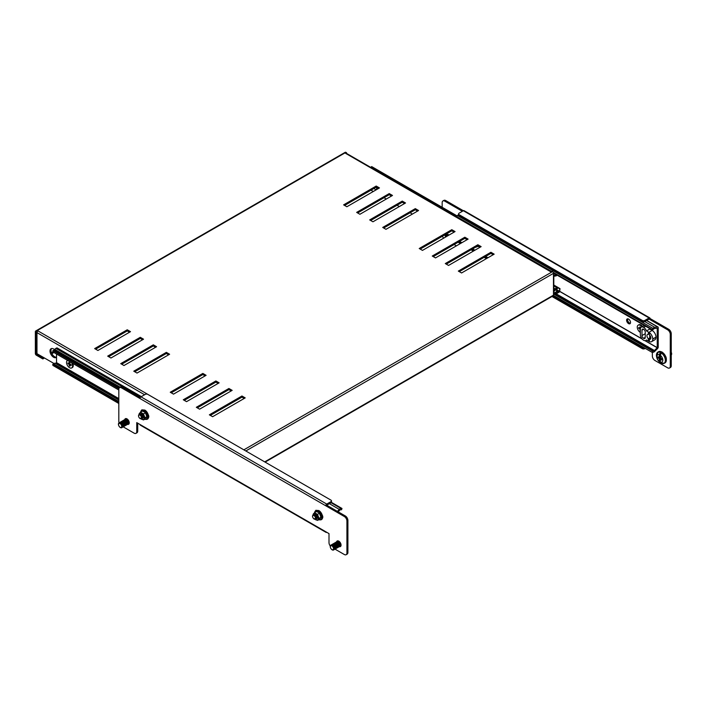 <?xml version="1.0" encoding="UTF-8"?>
<svg xmlns="http://www.w3.org/2000/svg" width="707" height="707" viewBox="0 0 707 707"><rect width="100%" height="100%" fill="white"/><g stroke="black" fill="none" stroke-linecap="round" stroke-linejoin="round"><path stroke-width="1.06" d="M118.537 424.527A2.254 1.299 60 0 1 120.128 423.608A2.254 1.299 60 0 1 121.719 426.365A2.254 1.299 60 0 1 120.128 427.284A2.254 1.299 60 0 1 118.537 424.527M120.384 423.042A2.766 1.6 60 0 1 122.338 426.427A2.766 1.6 60 0 1 121.763 427.7A2.766 1.6 60 0 1 120.384 427.558A2.766 1.6 60 0 1 118.422 424.173A2.766 1.6 60 0 1 118.997 422.91A2.766 1.6 60 0 1 120.384 423.042M119.076 422.866A2.766 1.6 60 0 1 119.147 422.821A2.766 1.6 60 0 1 120.526 422.963A2.766 1.6 60 0 1 122.479 426.348A2.766 1.6 60 0 1 121.904 427.611A2.766 1.6 60 0 1 121.834 427.655M119.421 422.715A2.766 1.6 60 0 1 119.651 422.53A2.766 1.6 60 0 1 121.03 422.671A2.766 1.6 60 0 1 122.991 426.056A2.766 1.6 60 0 1 122.417 427.32A2.766 1.6 60 0 1 122.134 427.426M119.722 422.494A2.766 1.6 60 0 1 119.792 422.45A2.766 1.6 60 0 1 121.18 422.583A2.766 1.6 60 0 1 123.133 425.968A2.766 1.6 60 0 1 122.558 427.24A2.766 1.6 60 0 1 122.488 427.275M120.075 422.344A2.766 1.6 60 0 1 120.305 422.159A2.766 1.6 60 0 1 121.684 422.291A2.766 1.6 60 0 1 123.637 425.676A2.766 1.6 60 0 1 123.062 426.948A2.766 1.6 60 0 1 122.788 427.046M120.376 422.114A2.766 1.6 60 0 1 120.446 422.07A2.766 1.6 60 0 1 121.834 422.212A2.766 1.6 60 0 1 123.787 425.596A2.766 1.6 60 0 1 123.212 426.86A2.766 1.6 60 0 1 123.133 426.895M120.72 421.964A2.766 1.6 60 0 1 120.95 421.779A2.766 1.6 60 0 1 122.338 421.92A2.766 1.6 60 0 1 124.291 425.305A2.766 1.6 60 0 1 123.716 426.568A2.766 1.6 60 0 1 123.442 426.675M121.03 421.743A2.766 1.6 60 0 1 121.1 421.69A2.766 1.6 60 0 1 122.479 421.832A2.766 1.6 60 0 1 124.432 425.216A2.766 1.6 60 0 1 123.866 426.48A2.766 1.6 60 0 1 123.787 426.524M121.374 421.593A2.766 1.6 60 0 1 121.604 421.399A2.766 1.6 60 0 1 122.991 421.54A2.766 1.6 60 0 1 124.945 424.925A2.766 1.6 60 0 1 124.37 426.188A2.766 1.6 60 0 1 124.096 426.294M121.684 421.363A2.766 1.6 60 0 1 121.754 421.319A2.766 1.6 60 0 1 123.133 421.452A2.766 1.6 60 0 1 125.086 424.845A2.766 1.6 60 0 1 124.512 426.109A2.766 1.6 60 0 1 124.441 426.144M122.028 421.213A2.766 1.6 60 0 1 122.258 421.027A2.766 1.6 60 0 1 123.637 421.16A2.766 1.6 60 0 1 125.599 424.553A2.766 1.6 60 0 1 125.024 425.817A2.766 1.6 60 0 1 124.741 425.923M122.329 420.983A2.766 1.6 60 0 1 122.399 420.939A2.766 1.6 60 0 1 123.787 421.08A2.766 1.6 60 0 1 125.74 424.465A2.766 1.6 60 0 1 125.166 425.729A2.766 1.6 60 0 1 125.095 425.773M122.682 420.833A2.766 1.6 60 0 1 122.912 420.647A2.766 1.6 60 0 1 124.291 420.789A2.766 1.6 60 0 1 126.244 424.173A2.766 1.6 60 0 1 125.669 425.437A2.766 1.6 60 0 1 125.395 425.543M122.983 420.612A2.766 1.6 60 0 1 123.053 420.568A2.766 1.6 60 0 1 124.432 420.7A2.766 1.6 60 0 1 126.394 424.085A2.766 1.6 60 0 1 125.819 425.358A2.766 1.6 60 0 1 125.74 425.393M123.327 420.462A2.766 1.6 60 0 1 123.557 420.276A2.766 1.6 60 0 1 124.945 420.409A2.766 1.6 60 0 1 126.898 423.793A2.766 1.6 60 0 1 126.323 425.066A2.766 1.6 60 0 1 126.049 425.172M123.637 420.232A2.766 1.6 60 0 1 123.707 420.188A2.766 1.6 60 0 1 125.086 420.329A2.766 1.6 60 0 1 127.039 423.714A2.766 1.6 60 0 1 126.473 424.978A2.766 1.6 60 0 1 126.394 425.013M123.981 420.082A2.766 1.6 60 0 1 124.211 419.896A2.766 1.6 60 0 1 125.599 420.038A2.766 1.6 60 0 1 127.552 423.422A2.766 1.6 60 0 1 126.977 424.686A2.766 1.6 60 0 1 126.703 424.792M124.291 419.861A2.766 1.6 60 0 1 124.361 419.817A2.766 1.6 60 0 1 125.74 419.949A2.766 1.6 60 0 1 127.693 423.334A2.766 1.6 60 0 1 127.119 424.607A2.766 1.6 60 0 1 127.048 424.642M124.635 419.711A2.766 1.6 60 0 1 124.865 419.525A2.766 1.6 60 0 1 126.244 419.658A2.766 1.6 60 0 1 128.197 423.042A2.766 1.6 60 0 1 127.631 424.306A2.766 1.6 60 0 1 127.348 424.412M124.936 419.481A2.766 1.6 60 0 1 125.006 419.437A2.766 1.6 60 0 1 126.394 419.578A2.766 1.6 60 0 1 128.347 422.963A2.766 1.6 60 0 1 127.773 424.227A2.766 1.6 60 0 1 127.702 424.262M125.289 419.331A2.766 1.6 60 0 1 125.519 419.145A2.766 1.6 60 0 1 126.898 419.278A2.766 1.6 60 0 1 128.851 422.671A2.766 1.6 60 0 1 128.276 423.935A2.766 1.6 60 0 1 128.002 424.041M376.257 187.214A2.015 1.158 60 0 1 376.645 188.566A2.015 1.158 60 0 1 375.771 189.573A2.015 1.158 60 0 1 374.215 188.327A2.307 1.334 60 0 0 375.373 189.538A2.307 1.334 60 0 0 376.345 189.732M376.769 187.505A2.307 1.334 60 0 1 376.999 188.601A2.307 1.334 60 0 1 376.672 189.538M376.875 187.567A2.307 1.334 60 0 1 377.061 188.566A2.307 1.334 60 0 1 376.743 189.503M377.432 187.885A2.307 1.334 60 0 1 377.467 188.327A2.307 1.334 60 0 1 377.149 189.273M377.511 187.929A2.307 1.334 60 0 1 377.538 188.292A2.307 1.334 60 0 1 377.211 189.229A2.307 1.334 60 0 0 377.291 189.184M377.936 188.177A2.307 1.334 60 0 1 377.618 188.999M377.998 188.212A2.307 1.334 60 0 1 377.679 188.963M316.002 518.735A2.307 1.334 -120 0 0 317.266 517.418A2.307 1.334 -120 0 0 315.649 514.811A2.289 1.317 -120 0 0 314.96 514.599M313.767 514.776A2.307 1.334 60 0 1 313.952 514.625A2.307 1.334 60 0 1 315.101 514.74A2.307 1.334 60 0 1 316.736 517.559A2.307 1.334 60 0 1 316.259 518.62A2.307 1.334 60 0 1 316.029 518.708A2.289 1.317 -120 0 0 317.257 517.4A2.289 1.317 -120 0 0 315.649 514.82A2.307 1.334 -120 0 0 314.933 514.59M316.126 511.665L316.506 511.196L319.67 513.026L321.252 517.117L319.67 519.371L317.478 520.387L317.903 519.504A3.685 2.13 -120 0 0 317.903 516.49A3.685 2.13 -120 0 0 315.649 513.68A3.685 2.13 -120 0 0 313.387 513.883A3.685 2.13 -120 0 0 313.042 515.156A2.307 1.334 60 0 1 313.077 515.138A2.307 1.334 60 0 1 314.226 515.244A2.307 1.334 60 0 1 315.852 518.072A2.307 1.334 60 0 1 315.375 519.124A2.307 1.334 60 0 1 315.349 519.141M315.843 514.996A1.935 1.114 60 0 1 316.312 515.368M317.125 516.773A1.935 1.114 60 0 1 316.816 518.258M315.03 519.256A3.685 2.13 -120 0 0 315.649 519.707A3.685 2.13 -120 0 0 317.903 519.504L320.89 517.135L319.387 513.264L317.478 514.36L318.981 518.24M319.67 519.371L321.252 517.117M314.465 518.646L317.478 520.387M312.998 515.182L314.465 512.628L317.478 514.36M319.67 513.026L316.374 511.523L314.465 512.628M312.591 516.428A2.015 1.158 60 0 1 314.014 515.606A2.015 1.158 60 0 1 315.437 518.072A2.015 1.158 60 0 1 314.014 518.894A2.015 1.158 60 0 1 312.591 516.428M314.164 515.288A2.307 1.334 60 0 1 315.79 518.107A2.307 1.334 60 0 1 315.313 519.159A2.307 1.334 60 0 1 314.164 519.044A2.307 1.334 60 0 1 312.529 516.225A2.307 1.334 60 0 1 313.007 515.173A2.307 1.334 60 0 1 314.164 515.288M313.298 515.049A2.307 1.334 60 0 1 313.484 514.899A2.307 1.334 60 0 1 314.633 515.014A2.307 1.334 60 0 1 316.259 517.833A2.307 1.334 60 0 1 315.782 518.894A2.307 1.334 60 0 1 315.561 518.973M313.51 514.882A2.307 1.334 60 0 1 313.546 514.864A2.307 1.334 60 0 1 314.695 514.979A2.307 1.334 60 0 1 316.329 517.798A2.307 1.334 60 0 1 315.852 518.85A2.307 1.334 60 0 1 315.817 518.867M313.952 514.625L314.014 514.59A2.307 1.334 60 0 1 314.014 514.59A2.307 1.334 60 0 1 315.163 514.705A2.307 1.334 60 0 1 316.798 517.524A2.307 1.334 60 0 1 316.321 518.584A2.307 1.334 60 0 1 316.285 518.602M317.196 517.1A2.307 1.334 60 0 1 317.204 517.294A2.307 1.334 60 0 1 316.966 518.134M642.53 326.431A4.286 2.474 -120 0 0 640.949 324.999A4.286 2.474 -120 0 0 638.801 324.787L638.147 325.167A4.286 2.474 -120 0 0 637.493 328.596A4.286 2.474 -120 0 0 640.295 332.378A4.286 2.474 -120 0 0 640.356 332.414M641.876 326.811A4.286 2.474 -120 0 0 640.295 325.379A4.286 2.474 -120 0 0 638.147 325.167M640.356 330.752L639.959 329.382A0.981 0.566 -120 0 1 639.685 328.914L638.695 328.34L638.695 327.562L639.685 328.136A0.981 0.566 -120 0 1 639.959 327.977L639.959 326.837L640.63 327.889M639.685 328.914L640.418 328.552M638.695 328.34L640.586 327.977M640.63 327.677L639.685 328.136M639.959 327.977L640.63 327.659M639.959 330.523L640.356 330.063M127.507 424.368A3.226 1.865 -120 0 0 128.586 424.288A3.226 1.865 -120 0 0 129.248 422.813A3.226 1.865 -120 0 0 127.843 419.569A3.226 1.865 -120 0 0 125.36 418.703A3.226 1.865 -120 0 0 124.75 419.596M125.731 419.021A3.226 1.865 60 0 1 125.926 418.553M339.325 546.652A3.226 1.865 -120 0 0 340.394 546.582A3.226 1.865 -120 0 0 341.066 545.106A3.226 1.865 -120 0 0 339.652 541.854A3.226 1.865 -120 0 0 337.168 540.988A3.226 1.865 -120 0 0 336.567 541.88M337.548 541.306A3.226 1.865 60 0 1 337.734 540.837M128.992 423.873A3.226 1.865 60 0 1 128.497 423.811M340.809 546.166A3.226 1.865 60 0 1 340.314 546.096M123.221 426.86L134.136 433.161A3.685 2.13 -120 0 0 135.983 433.347A3.685 2.13 -120 0 0 136.743 431.659L137.724 431.093L137.724 423.175M137.724 431.093A3.685 2.13 60 0 1 136.964 432.781L135.983 433.347M119.589 387.639L120.561 387.074A3.685 2.13 60 0 1 122.408 387.259L121.427 387.825A3.685 2.13 -120 0 0 119.589 387.639A3.685 2.13 -120 0 0 118.82 389.327L118.82 421.31A3.685 2.13 -120 0 0 119.112 422.839L118.997 422.91M140.286 397.581L122.408 387.259M332.184 544.408A2.766 1.6 60 0 1 332.255 544.355A2.766 1.6 60 0 1 333.642 544.496A2.766 1.6 60 0 1 335.595 547.881A2.766 1.6 60 0 1 335.021 549.145L344.318 554.509A3.685 2.13 -120 0 0 346.165 554.695A3.685 2.13 -120 0 0 346.925 553.007L346.925 521.024A3.685 2.13 -120 0 0 344.318 516.508L345.299 515.942L326.722 505.213L325.75 505.779L121.427 387.825M345.299 515.942A3.685 2.13 60 0 1 347.906 520.458L346.925 521.024M346.925 553.007L347.906 552.441L347.906 520.458M347.906 552.441A3.685 2.13 60 0 1 347.146 554.129L346.165 554.695M148.382 417.766A2.766 1.6 -120 0 0 148.249 414.709M322.392 518.231A2.766 1.6 -120 0 0 322.259 515.173M136.743 431.659L136.743 422.609L325.75 531.726L329.002 533.608L329.002 542.658A3.685 2.13 -120 0 0 330.284 545.99M344.318 516.508L325.75 505.779A1.387 0.804 120 0 1 326.731 504.073L330.964 501.634A1.847 1.06 0 0 0 331.503 500.883A1.847 1.06 0 0 0 330.964 500.132L147.825 394.4A1.847 1.06 0 0 0 145.218 394.4L140.985 396.839A1.387 0.804 -60 0 0 140.004 398.545M325.75 531.726A1.387 0.804 120 0 0 326.033 532.362A1.387 0.804 120 0 0 326.731 532.3L326.731 532.3M326.033 532.362L140.295 425.128A1.387 0.804 -60 0 1 140.004 424.492M326.731 505.205L330.964 502.765L330.964 501.634M331.503 500.883L331.503 502.014A1.847 1.06 180 0 1 330.964 502.765M670.271 334.34A3.685 2.13 -120 0 0 667.664 329.824L649.088 319.096L650.069 318.539L668.645 329.259A3.685 2.13 60 0 1 671.252 333.775L670.271 334.34L670.271 366.323A3.685 2.13 -120 0 1 669.511 368.011A3.685 2.13 -120 0 1 667.664 367.826L654.956 360.49A3.685 2.13 -120 0 1 652.349 355.975L652.349 352.325M444.774 201.142A3.685 2.13 -120 0 0 442.935 200.956L443.908 200.39A3.685 2.13 60 0 1 445.755 200.576L444.774 201.142L462.369 211.296M442.935 200.956A3.685 2.13 -120 0 0 442.167 202.644L442.167 207.284M442.476 236.209A3.685 2.13 -120 0 0 443.634 238.179M456.404 245.859L454.124 244.534M445.755 200.576L463.341 210.73A1.387 0.804 -60 0 1 464.039 210.659L649.786 317.894A1.387 0.804 120 0 0 649.088 317.964L644.855 320.412L644.855 321.535L649.088 319.096M671.252 333.775L671.252 365.758A3.685 2.13 60 0 1 670.483 367.446L669.511 368.011M645.261 348.392L644.855 348.631A1.847 1.06 180 0 1 642.248 348.631L551.964 296.507M486.389 258.647L484.109 257.33M473.354 251.118L471.074 249.801M460.319 243.597L459.117 242.899A1.847 1.06 180 0 1 458.578 242.148L458.578 241.971M642.248 348.631L642.248 347.499L552.945 295.941M487.37 258.082L485.082 256.765M474.335 250.552L472.055 249.235M461.3 243.031L459.117 241.767L459.117 242.899M642.248 347.499A1.847 1.06 -0 0 0 644.148 347.756M650.069 318.539A1.387 0.804 120 0 0 649.786 317.894M649.088 317.964L463.341 210.73L459.117 213.169A1.847 1.06 -0 0 0 458.578 213.921A1.847 1.06 -0 0 0 459.117 214.681L642.248 320.412A1.847 1.06 -0 0 0 644.855 320.412M644.855 321.535A1.847 1.06 180 0 1 642.248 321.535L642.248 320.412M459.117 214.681L459.117 215.803L642.248 321.535M459.117 215.803A1.847 1.06 180 0 1 458.578 215.052L458.578 213.921M141.391 396.609L57.205 348.003A1.476 0.848 -60 0 0 56.463 348.074L55.906 348.401A3.226 1.865 -60 0 0 54.766 349.408L54.572 349.647A5.073 2.925 -120 0 0 53.599 348.975A5.073 2.925 -120 0 0 51.063 348.728A5.073 2.925 -120 0 0 50.285 352.784A5.073 2.925 -120 0 0 53.599 357.256A5.073 2.925 -120 0 0 56.136 357.503A5.073 2.925 -120 0 0 56.533 357.185A5.073 2.925 60 0 1 54.572 356.69A5.073 2.925 60 0 1 51.417 352.669A5.073 2.925 60 0 1 51.602 348.524M415.309 208.627L418.562 210.509L385.978 229.324L382.717 227.442L415.309 208.627L415.309 209.758L383.698 228.008M402.274 201.097L405.526 202.98L372.942 221.795L369.681 219.912L402.274 201.097L402.274 202.229L370.662 220.478M389.239 193.577L392.5 195.459L359.907 214.274L356.655 212.392L389.239 193.577L389.239 194.708L357.627 212.957M133.764 371.175L166.348 352.36L169.609 354.242L137.017 373.057L133.764 371.175M120.729 363.645L153.313 344.839L156.574 346.722L123.981 365.528L120.729 363.645M107.694 356.125L140.278 337.31L143.539 339.192L110.946 358.007L107.694 356.125M343.62 204.862L376.204 186.047L379.465 187.929L346.872 206.744L343.62 204.862M481.131 246.628L477.87 244.746L445.286 263.561L448.547 265.443L481.131 246.628M199.586 409.176L232.17 390.361L228.909 388.488L196.325 407.294L199.586 409.176M212.621 416.706L245.205 397.891L241.944 396.008L209.36 414.823L212.621 416.706M494.166 254.158L490.905 252.275L458.322 271.09L461.583 272.964L494.166 254.158M243.853 449.838L552.485 271.647L551.84 271.276L550.859 271.842L345.564 153.322L346.545 152.747L345.9 152.376L36.331 331.106L36.976 331.477L37.966 330.911L243.208 449.466M186.551 401.656L219.135 382.841L215.882 380.958L183.29 399.773L186.551 401.656M173.515 394.126L206.099 375.311L202.847 373.429L170.254 392.244L173.515 394.126M468.096 239.107L464.835 237.225L432.251 256.04L435.512 257.914L468.096 239.107M455.061 231.578L451.8 229.695L419.216 248.511L422.477 250.393L455.061 231.578M97.919 350.478L94.658 348.595L127.242 329.789L130.503 331.663L97.919 350.478M417.59 211.075L415.309 209.758M404.554 203.545L402.274 202.229M391.519 196.025L389.239 194.708M168.628 354.808L166.348 353.491L134.737 371.741M155.593 347.278L153.313 345.962L121.701 364.211M142.558 339.758L140.278 338.441L108.666 356.69M378.484 188.495L376.204 187.178L344.592 205.428M446.267 264.126L477.87 245.877L480.15 247.194M197.306 407.859L228.909 389.61L231.198 390.927M210.341 415.389L241.944 397.14L244.224 398.456M459.294 271.647L490.905 253.406L493.186 254.723M37.966 330.911A1.387 0.804 -60 0 0 36.976 332.608A1.387 0.804 -60 0 1 36.976 332.608L36.976 353.677L36.331 354.048L36.331 332.237L36.976 332.608L36.976 331.477M184.271 400.339L215.882 382.089L218.163 383.406M171.235 392.809L202.847 374.56L205.127 375.877M433.232 256.597L464.835 238.347L467.115 239.664M420.197 249.076L451.8 230.827L454.08 232.143M129.522 332.228L127.242 330.911L95.631 349.161M44.47 358.007L42.844 358.944L36.331 355.188A1.387 0.804 -120 0 1 35.35 353.482L35.35 331.671A1.387 0.804 -120 0 1 35.642 331.035L345.21 152.305A1.387 0.804 60 0 1 345.9 152.376M264.71 461.874L553.475 295.164L553.475 273.353A1.387 0.804 60 0 0 552.485 271.647M345.564 153.322A1.387 0.804 -60 0 1 346.262 153.251L551.266 271.612M346.545 153.419L346.545 152.747M36.331 331.106A1.387 0.804 -120 0 0 35.642 331.035M487.971 257.728L485.691 256.411M474.936 250.207L472.656 248.891M461.901 242.678L459.621 241.361M448.865 235.157L446.585 233.84M412.375 214.08L410.095 212.763M399.34 206.559L397.06 205.242M386.305 199.029L384.025 197.713M373.269 191.509L370.989 190.192M36.331 354.048L36.985 353.686L53.988 363.495M553.475 295.164A1.387 0.804 60 0 1 553.183 295.8L265.116 462.113M42.844 358.944L42.844 357.822L36.331 354.057M53.953 352.537L51.885 353.73M52.972 351.971L51.478 352.837M43.498 357.442L42.844 357.822M490.905 253.406L490.905 252.275M241.944 397.14L241.944 396.008M228.909 389.61L228.909 388.488M215.882 382.089L215.882 380.958M202.847 374.56L202.847 373.429M477.87 245.877L477.87 244.746M464.835 238.347L464.835 237.225M451.8 230.827L451.8 229.695M376.204 187.178L376.204 186.047M127.242 330.911L127.242 329.789M140.278 338.441L140.278 337.31M153.313 345.962L153.313 344.839M166.348 353.491L166.348 352.36M333.536 548.659A2.254 1.299 60 0 1 331.937 549.578A2.254 1.299 60 0 1 330.346 546.811A2.254 1.299 60 0 1 331.937 545.892A2.254 1.299 60 0 1 333.536 548.659M332.193 549.852A2.766 1.6 60 0 1 330.24 546.458A2.766 1.6 60 0 1 330.805 545.194A2.766 1.6 60 0 1 332.193 545.336A2.766 1.6 60 0 1 334.146 548.72A2.766 1.6 60 0 1 333.571 549.984A2.766 1.6 60 0 1 332.193 549.852M330.885 545.159A2.766 1.6 60 0 1 330.956 545.115A2.766 1.6 60 0 1 332.334 545.247A2.766 1.6 60 0 1 334.296 548.632A2.766 1.6 60 0 1 333.722 549.905A2.766 1.6 60 0 1 333.642 549.94M331.23 545.009A2.766 1.6 60 0 1 331.459 544.823A2.766 1.6 60 0 1 332.847 544.956A2.766 1.6 60 0 1 334.8 548.34A2.766 1.6 60 0 1 334.225 549.604A2.766 1.6 60 0 1 333.951 549.71M331.539 544.779A2.766 1.6 60 0 1 331.61 544.735A2.766 1.6 60 0 1 332.988 544.876A2.766 1.6 60 0 1 334.941 548.261A2.766 1.6 60 0 1 334.367 549.525A2.766 1.6 60 0 1 334.296 549.56M331.883 544.629A2.766 1.6 60 0 1 332.113 544.443A2.766 1.6 60 0 1 333.492 544.576A2.766 1.6 60 0 1 335.454 547.969A2.766 1.6 60 0 1 334.879 549.233A2.766 1.6 60 0 1 334.597 549.339M332.537 544.257A2.766 1.6 60 0 1 332.767 544.063A2.766 1.6 60 0 1 334.146 544.204A2.766 1.6 60 0 1 336.099 547.589A2.766 1.6 60 0 1 335.533 548.853A2.766 1.6 60 0 1 335.251 548.959M332.838 544.028A2.766 1.6 60 0 1 332.909 543.983A2.766 1.6 60 0 1 334.296 544.116A2.766 1.6 60 0 1 336.249 547.51A2.766 1.6 60 0 1 335.675 548.773A2.766 1.6 60 0 1 335.604 548.809M333.183 543.877A2.766 1.6 60 0 1 333.412 543.692A2.766 1.6 60 0 1 334.8 543.824A2.766 1.6 60 0 1 336.753 547.218A2.766 1.6 60 0 1 336.178 548.482A2.766 1.6 60 0 1 335.905 548.588M333.492 543.648A2.766 1.6 60 0 1 333.563 543.603A2.766 1.6 60 0 1 334.941 543.745A2.766 1.6 60 0 1 336.903 547.13A2.766 1.6 60 0 1 336.329 548.393A2.766 1.6 60 0 1 336.249 548.438M333.837 543.497A2.766 1.6 60 0 1 334.066 543.312A2.766 1.6 60 0 1 335.454 543.453A2.766 1.6 60 0 1 337.407 546.838A2.766 1.6 60 0 1 336.832 548.102A2.766 1.6 60 0 1 336.559 548.208M334.146 543.276A2.766 1.6 60 0 1 334.217 543.232A2.766 1.6 60 0 1 335.595 543.365A2.766 1.6 60 0 1 337.548 546.75A2.766 1.6 60 0 1 336.974 548.022A2.766 1.6 60 0 1 336.903 548.058M334.491 543.126A2.766 1.6 60 0 1 334.72 542.941A2.766 1.6 60 0 1 336.099 543.073A2.766 1.6 60 0 1 338.061 546.458A2.766 1.6 60 0 1 337.486 547.731A2.766 1.6 60 0 1 337.204 547.837M334.791 542.896A2.766 1.6 60 0 1 334.862 542.852A2.766 1.6 60 0 1 336.249 542.994A2.766 1.6 60 0 1 338.202 546.378A2.766 1.6 60 0 1 337.628 547.642A2.766 1.6 60 0 1 337.557 547.678M335.145 542.746A2.766 1.6 60 0 1 335.374 542.561A2.766 1.6 60 0 1 336.753 542.702A2.766 1.6 60 0 1 338.706 546.087A2.766 1.6 60 0 1 338.132 547.351A2.766 1.6 60 0 1 337.858 547.457M335.445 542.525A2.766 1.6 60 0 1 335.516 542.481A2.766 1.6 60 0 1 336.903 542.614A2.766 1.6 60 0 1 338.856 545.998A2.766 1.6 60 0 1 338.282 547.262A2.766 1.6 60 0 1 338.211 547.306M335.79 542.375A2.766 1.6 60 0 1 336.019 542.189A2.766 1.6 60 0 1 337.407 542.322A2.766 1.6 60 0 1 339.36 545.707A2.766 1.6 60 0 1 338.786 546.971A2.766 1.6 60 0 1 338.512 547.077M336.099 542.145A2.766 1.6 60 0 1 336.17 542.101A2.766 1.6 60 0 1 337.548 542.234A2.766 1.6 60 0 1 339.51 545.627A2.766 1.6 60 0 1 338.936 546.891A2.766 1.6 60 0 1 338.856 546.926M336.444 541.995A2.766 1.6 60 0 1 336.673 541.809A2.766 1.6 60 0 1 338.061 541.942A2.766 1.6 60 0 1 340.014 545.336A2.766 1.6 60 0 1 339.44 546.599A2.766 1.6 60 0 1 339.166 546.705M336.753 541.774A2.766 1.6 60 0 1 336.824 541.721A2.766 1.6 60 0 1 338.202 541.862A2.766 1.6 60 0 1 340.155 545.247A2.766 1.6 60 0 1 339.581 546.511A2.766 1.6 60 0 1 339.51 546.555M337.098 541.615A2.766 1.6 60 0 1 337.327 541.429A2.766 1.6 60 0 1 338.706 541.571A2.766 1.6 60 0 1 340.668 544.956A2.766 1.6 60 0 1 340.094 546.219A2.766 1.6 60 0 1 339.811 546.325M651.615 341.64A5.435 3.137 -120 0 1 648.893 341.366L646.463 339.961A4.516 2.607 60 0 1 645.942 340.465A4.516 2.607 60 0 1 643.679 340.235L643.556 340.164A4.516 2.607 60 0 1 640.356 334.632L640.356 329.215A4.516 2.607 60 0 1 641.293 327.147A4.516 2.607 60 0 1 643.556 327.368L643.679 327.447A4.516 2.607 60 0 1 646.463 330.938L649.724 329.055L652.154 330.452A5.435 3.137 -120 0 1 655.999 337.115L655.999 337.266A5.435 3.137 -120 0 1 654.876 339.758L651.615 341.64A5.435 3.137 -120 0 0 652.747 339.148L652.747 338.998A5.435 3.137 -120 0 0 648.893 332.334L652.154 330.452M649.477 328.472A4.516 2.607 60 0 1 649.724 329.055M643.679 338.361L645.244 337.451A2.209 1.281 60 0 1 644.793 338.467A2.209 1.281 60 0 1 643.679 338.361L643.556 338.282A2.209 1.281 60 0 1 641.991 335.569L645.244 333.695L645.244 332.034A2.209 1.281 60 0 0 643.679 329.329L643.556 329.25A2.209 1.281 60 0 0 642.451 329.144A2.209 1.281 60 0 0 641.991 330.151L643.556 329.25M649.415 339.325L649.415 340.915L648.372 340.314L648.372 338.724A2.766 1.6 60 0 1 647.515 334.455A2.766 1.6 60 0 1 648.372 334.376L648.372 332.785L649.415 333.395L649.415 334.977A2.766 1.6 60 0 1 650.281 339.245A2.766 1.6 60 0 1 649.415 339.325L650.785 338.538M645.244 337.451L645.244 332.034M641.991 335.569L641.991 330.151M646.463 330.938L648.893 332.334M648.372 338.724L649.742 337.937M648.372 334.376L649.415 333.775M648.372 340.314L649.415 339.714M556.727 274.926L556.091 275.288A1.379 0.795 180 0 1 554.138 275.288L553.475 274.528M554.138 274.908A1.379 0.795 0 0 0 556.091 274.908L556.091 275.288M555.207 274.051L553.466 273.211M554.138 275.288L553.475 274.908M553.475 293.502L554.138 293.891A1.379 0.795 -0 0 0 556.091 293.891L559.608 291.858L560.006 288.624L553.802 285.036M555.79 292.76L555.914 292.283L555.313 292.689M557.832 291.134L556.365 290.091M556.524 290.568L557.832 291.319M553.475 293.131L554.138 293.891M556.091 293.891L556.091 293.511A1.379 0.795 180 0 1 554.138 293.511M556.091 293.511L559.679 291.364L556.064 289.278M555.72 292.23L557.938 291.187M553.475 291.814L555.066 292.733L555.985 292.318M557.567 287.59L559.679 288.81L559.679 291.364M553.802 289.366L554.429 289.729L553.802 290.011L553.802 276.614L554.429 276.181A1.847 1.06 120 0 1 555.075 276.004L555.269 276.022A3.226 1.865 120 0 0 556.807 275.447L557.16 275.173M553.475 291.319A1.476 0.848 120 0 0 553.864 291.178L554.429 290.851A3.226 1.865 120 0 0 555.569 289.843L555.755 289.605A1.847 1.06 120 0 1 556.63 288.924L557.416 288.633L557.593 287.422L556.807 287.714A3.226 1.865 120 0 0 555.269 288.916L553.802 288.412M553.475 275.686A1.476 0.848 120 0 1 553.864 275.377L554.076 275.253M554.429 289.729A1.847 1.06 120 0 0 555.075 289.145M456.651 216.713L370.892 167.197A1.847 1.06 -60 0 1 370.68 167.347M370.892 167.197L371.679 166.587L457.129 215.918M557.593 287.422L553.802 285.23M630.344 323.311A2.766 1.6 60 0 1 627.586 319.652A2.766 1.6 60 0 1 627.763 318.83M626.605 320.218A2.766 1.6 -120 0 0 627.816 323.002A2.766 1.6 -120 0 0 629.946 323.744A2.766 1.6 -120 0 0 630.52 322.48A2.766 1.6 -120 0 0 629.31 319.697A2.766 1.6 -120 0 0 627.18 318.954A2.766 1.6 -120 0 0 626.605 320.218M554.792 294.103L653.409 351.034L652.499 351.07L652.084 352.333L653.003 352.298A3.226 1.865 120 0 0 654.744 351.379L657.528 348.595A1.476 0.848 120 0 0 658.217 347.075L658.217 327.615A1.476 0.848 120 0 0 657.908 326.934A1.476 0.848 120 0 0 657.528 326.873L654.744 327.314A3.226 1.865 120 0 0 653.003 328.41L652.084 329.427L652.499 330.213L653.409 329.197A1.847 1.06 120 0 1 654.408 328.569L657.236 328.172L657.236 347.632L645.182 340.677M644.961 340.668L657.201 347.729L654.408 350.513L556.215 293.82M456.855 217.102L456.563 216.545L457.482 215.529A3.226 1.865 -60 0 1 458.578 214.654M456.563 216.545L551.601 271.417M553.139 272.301L652.084 329.427M553.431 273.026L652.499 330.213M653.409 351.034A1.847 1.06 120 0 0 654.408 350.513M652.084 352.333L553.448 295.385M652.499 351.07L553.475 293.9M649.742 339.139L649.742 335.304M650.723 338.573L650.723 337.098M118.82 398.598L56.533 362.638L56.533 354.021M118.82 403.485L52.91 365.431L52.742 364.414L53.529 363.805A3.226 1.865 -60 0 1 55.066 363.23L118.82 399.95M118.82 399.402L55.906 363.071L56.463 362.744L118.82 398.748M55.906 363.071A1.847 1.06 -60 0 1 55.252 363.248M52.742 364.414L118.82 402.575M119.987 387.409L54.572 349.647A1.847 1.06 -60 0 1 53.697 350.327L119.121 388.099M118.82 389.99L52.742 351.83L52.91 350.619L53.697 350.327M118.882 388.717L52.91 350.619M337.372 511.364L339.325 509.42L329.374 503.676M338.132 511.806L339.66 510.286A1.847 1.06 120 0 1 340.65 509.765L341.569 509.729L341.985 508.466L331.397 502.359M341.985 508.466L341.066 508.501A3.226 1.865 120 0 0 339.325 509.42M478.312 246.107L476.12 247.123L476.545 246.239M671.252 355.002A2.766 1.6 -120 0 0 671.65 353.862A2.766 1.6 -120 0 0 671.252 352.263M671.252 354.914A2.766 1.6 -120 0 0 671.509 353.951A2.766 1.6 -120 0 0 671.252 352.687M656.432 355.241A6.31 3.641 -120 0 0 656.441 355.594L656.441 355.594A9.218 9.218 0 0 0 660.585 362.779L660.585 362.779A6.31 3.641 -120 0 0 660.895 362.965A6.31 3.641 -120 0 0 665.349 360.393A6.31 3.641 -120 0 0 660.895 352.669A6.31 3.641 -120 0 0 656.432 355.241M660.25 362.541A6.31 3.641 -120 0 0 660.585 362.779L664.359 363.265A6.451 3.721 -120 0 0 665.349 358.096A6.451 3.721 -120 0 0 661.133 352.413A6.451 3.721 -120 0 0 657.908 352.095A6.451 3.721 -120 0 0 656.997 353.058M660.17 352.775A5.992 3.455 -120 0 1 661.213 353.376A9.191 5.303 -60 0 0 660.365 355.347A4.207 2.43 60 0 1 662.821 360.137A4.207 2.43 60 0 1 660.365 362.099A9.191 5.303 -60 0 0 661.213 363.089A5.992 3.455 -120 0 1 660.17 362.488A9.191 5.303 -60 0 1 659.322 361.498A4.207 2.43 60 0 1 656.874 356.708A4.207 2.43 60 0 1 659.322 354.737A9.191 5.303 -60 0 1 660.17 352.775L660.17 356.805A1.246 0.725 -120 0 1 660.232 356.796L660.921 356.461M660.365 355.347L660.365 357.813A1.334 0.769 60 0 1 660.665 358.361L661.672 358.944L661.672 360.004L660.665 359.43A1.334 0.769 60 0 1 660.541 359.554A1.334 0.769 60 0 1 660.365 359.624L660.365 362.099M660.577 359.483L660.912 358.502M661.16 359.094L661.849 358.599M662.079 358.467L660.665 359.43M661.16 359.068A1.246 0.725 -120 0 0 661.213 359.059L660.365 359.624M660.921 358.069L660.232 359.289M660.232 356.796L660.365 356.125M660.232 358.529A1.246 0.725 -120 0 1 660.17 358.449L659.322 359.023L659.322 361.498M659.322 359.023A1.334 0.769 60 0 1 659.021 358.484L658.023 357.901L660.365 357.477M660.692 356.593L659.021 357.415L658.023 356.832L658.023 357.901M659.021 357.415A1.334 0.769 60 0 1 659.216 357.247A1.334 0.769 60 0 1 659.322 357.212L660.17 356.805M659.322 354.737L659.322 357.212M660.329 356.779L660.329 357.459M659.021 358.484L660.692 357.662M660.17 358.449L660.17 362.488M67.421 360.499L67.589 360.402A4.286 2.474 -120 0 0 67.421 360.499A4.286 2.474 -120 0 0 66.767 363.937A4.286 2.474 -120 0 0 69.569 367.711A4.286 2.474 -120 0 0 71.707 367.923L72.361 367.552A4.286 2.474 -120 0 0 72.75 363.389M71.707 367.923A4.286 2.474 -120 0 0 71.531 362.682M69.233 365.864L69.233 364.724A0.981 0.566 -120 0 1 68.959 364.255L67.969 363.681L67.969 362.903L68.959 363.478A0.981 0.566 -120 0 1 69.233 363.318L69.233 362.178L69.905 362.567L69.905 363.707A0.981 0.566 -120 0 1 70.17 364.176L71.16 364.75L71.16 365.528L70.17 364.953A0.981 0.566 -120 0 1 69.905 365.112L69.905 366.253L69.233 365.864L70.523 364.379M68.959 364.255L69.949 363.769M67.969 363.681L69.905 363.31M70.788 364.529L70.17 364.953M70.143 364.105L69.233 364.724M69.905 365.112L70.771 364.52M445.728 236.969A4.207 2.43 60 0 1 445.074 234.715M447.142 236.147L446.205 235.617L446.205 234.547L447.213 235.122A1.334 0.769 60 0 1 447.398 234.963A1.334 0.769 60 0 1 447.513 234.927L447.513 234.37M448.079 234.697L447.213 235.122M448.362 234.521L447.513 234.927M446.205 235.617L448.512 235.166M138.581 415.963A2.015 1.158 60 0 1 140.004 415.142A2.015 1.158 60 0 1 141.427 417.607A2.015 1.158 60 0 1 140.004 418.429A2.015 1.158 60 0 1 138.581 415.963M140.154 414.823A2.307 1.334 60 0 1 141.78 417.643A2.307 1.334 60 0 1 141.303 418.694A2.307 1.334 60 0 1 140.154 418.579A2.307 1.334 60 0 1 138.519 415.76A2.307 1.334 60 0 1 138.996 414.709A2.307 1.334 60 0 1 140.154 414.823M141.011 418.8A3.685 2.13 -120 0 0 141.639 419.242A3.685 2.13 -120 0 0 143.892 419.039A3.685 2.13 -120 0 0 143.892 416.025A3.685 2.13 -120 0 0 141.639 413.215A3.685 2.13 -120 0 0 139.376 413.418A3.685 2.13 -120 0 0 139.032 414.691A2.307 1.334 60 0 1 139.067 414.673A2.307 1.334 60 0 1 140.216 414.788A2.307 1.334 60 0 1 141.842 417.607A2.307 1.334 60 0 1 141.365 418.659A2.307 1.334 60 0 1 141.338 418.677L141.303 418.694M139.288 414.585A2.307 1.334 60 0 1 139.465 414.435A2.307 1.334 60 0 1 140.622 414.549A2.307 1.334 60 0 1 142.248 417.369A2.307 1.334 60 0 1 141.771 418.429A2.307 1.334 60 0 1 141.55 418.509M139.5 414.417A2.307 1.334 60 0 1 139.535 414.399A2.307 1.334 60 0 1 140.684 414.514A2.307 1.334 60 0 1 142.31 417.333A2.307 1.334 60 0 1 141.833 418.385A2.307 1.334 60 0 1 141.807 418.403M139.756 414.311A2.307 1.334 60 0 1 139.942 414.161A2.307 1.334 60 0 1 141.091 414.275A2.307 1.334 60 0 1 142.717 417.103A2.307 1.334 60 0 1 142.24 418.155A2.307 1.334 60 0 1 142.019 418.244A2.289 1.317 -120 0 0 143.247 416.936A2.289 1.317 -120 0 0 141.639 414.355A2.289 1.317 -120 0 0 140.949 414.134M139.942 414.161L140.004 414.125A2.307 1.334 60 0 1 140.004 414.125A2.307 1.334 60 0 1 141.153 414.24A2.307 1.334 60 0 1 142.787 417.059A2.307 1.334 60 0 1 142.31 418.12A2.307 1.334 60 0 1 142.275 418.137M143.185 416.635A2.307 1.334 60 0 1 143.194 416.83A2.307 1.334 60 0 1 142.955 417.669M377.83 188.875A2.307 1.334 -120 0 0 378.121 188.292A2.289 1.317 -120 0 1 377.768 188.91M141.992 418.27A2.307 1.334 -120 0 0 143.256 416.953A2.307 1.334 -120 0 0 141.639 414.346A2.307 1.334 -120 0 0 140.923 414.125M142.116 411.2L142.487 410.732L145.66 412.57L147.242 416.653L145.66 418.906L143.468 419.923L144.97 417.775L146.879 416.679L145.377 412.8L143.468 413.895L144.97 417.775M141.833 414.532A1.935 1.114 60 0 1 142.301 414.903M143.114 416.308A1.935 1.114 60 0 1 142.805 417.793M145.66 418.906L147.242 416.653M140.454 418.182L143.468 419.923M138.987 414.717L140.454 412.163L143.468 413.895M145.66 412.57L142.363 411.059L140.454 412.163M126.42 418.624A2.766 1.6 -120 0 0 126.403 418.632L125.519 419.145M128.276 423.935L129.169 423.422A2.766 1.6 -120 0 0 129.187 423.413M318.777 519.636A5.126 2.961 -120 0 0 321.871 516.967A5.126 2.961 -120 0 0 318.256 511.002A5.126 2.961 -120 0 0 314.668 512.513M321.376 519.115A4.967 2.863 -120 0 0 322.145 515.147A4.967 2.863 -120 0 0 318.901 510.763M326.731 504.073L140.985 396.839M644.855 348.162L644.855 348.631M667.664 329.824L668.645 329.259M670.271 366.323L671.252 365.758M245.815 450.978L553.475 273.353M36.976 332.617L144.608 394.753M340.977 545.707A2.766 1.6 -120 0 0 340.995 545.698L340.094 546.219M338.229 540.908A2.766 1.6 -120 0 0 338.211 540.917L337.327 541.429M645.694 326.289L643.679 327.447M645.562 326.21L643.556 327.368M652.747 339.148L655.999 337.266M652.747 338.998L655.999 337.115M643.556 338.282L645.244 337.301M555.967 289.375L559.608 291.478M557.222 291.531L555.914 292.283M555.269 288.916L553.802 288.067M556.807 287.714L553.802 285.982M642.062 338.874L559.935 291.461M559.891 291.558L642.274 339.113M644.793 321.57L654.744 327.314M646.569 320.545L657.528 326.873M457.482 215.529L653.003 328.41M54.766 349.408L120.287 387.233M55.066 363.23L118.82 400.038M55.906 348.401L140.516 397.246M56.463 348.074L140.958 396.857M53.529 363.805L118.82 401.505M341.066 508.501L331.044 502.712M477.419 246.372A5.126 2.961 -120 0 0 479.028 246.54M658.579 351.706L662.035 351.998C666.515 355.868 667.514 359.492 665.031 362.877A6.451 3.721 -120 0 0 666.021 357.707A6.451 3.721 -120 0 0 661.805 352.024A6.451 3.721 -120 0 0 658.579 351.706L656.441 355.594M666.356 359.73A5.992 3.455 -120 0 0 662.123 352.21M663.069 363.566A6.451 3.721 -120 0 0 664.359 363.265L665.031 362.877M144.767 419.171A5.126 2.961 -120 0 0 147.851 416.503A5.126 2.961 -120 0 0 144.237 410.537A5.126 2.961 -120 0 0 140.658 412.048M147.365 418.65A4.967 2.863 -120 0 0 148.134 414.682A4.967 2.863 -120 0 0 144.891 410.299M314.606 512.548L315.843 510.295L318.804 510.542C322.728 512.522 325.008 521.934 318.327 519.468M646.631 340.058L645.942 340.465M644.236 325.45L641.293 327.147M555.64 292.256L556.948 291.505M556.444 291.788A2.165 2.165 0 0 0 555.888 289.455M657.908 326.934L646.711 320.465M479.293 246.699L477.358 246.407M444.853 234.839A9.218 9.218 0 0 0 445.649 237.013M140.596 412.084L141.833 409.839L144.794 410.078C148.717 412.057 150.998 421.469 144.316 419.004"/></g></svg>
